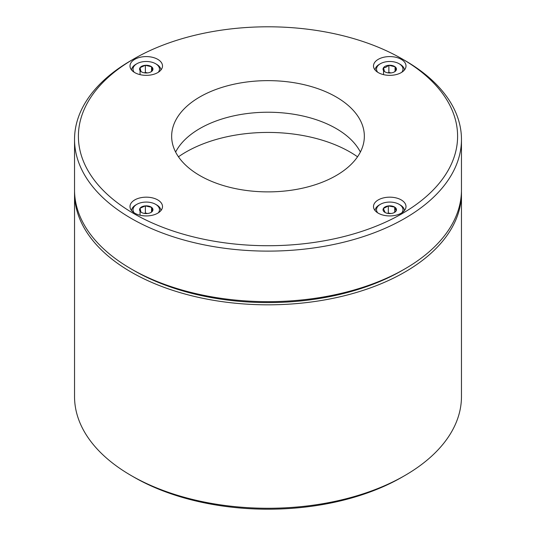 <?xml version="1.0" encoding="UTF-8"?>
<svg xmlns="http://www.w3.org/2000/svg" width="536" height="536" viewBox="0 0 536 536"><rect width="100%" height="100%" fill="white"/><g stroke="black" fill="none" stroke-linecap="round" stroke-linejoin="round"><path stroke-width="0.8" d="M404.801 475.559L402.067 477.141A189.59 109.458 0 0 1 133.94 477.141A189.59 109.458 0 0 0 133.94 477.141L131.199 475.559A193.463 111.696 0 0 0 404.801 475.559A193.463 111.696 0 0 0 461.463 396.58L461.463 193.127A193.463 111.696 180 0 1 342.035 296.321A193.463 111.696 180 0 1 131.199 272.107A193.463 111.696 180 0 1 74.538 193.127A193.463 111.696 180 0 1 74.558 191.546M461.442 191.546A193.463 111.696 180 0 1 461.463 193.127M74.538 193.127L74.538 396.58A193.463 111.696 0 0 0 131.199 475.559L133.933 477.141M377.666 72.239A13.232 7.638 180 0 1 380.393 63.724A13.232 7.638 180 0 1 399.106 63.724L400.144 64.327A14.7 8.489 180 0 1 404.439 69.982M379.354 64.327L380.393 63.724L379.354 64.327A14.7 8.489 180 0 0 375.059 69.982M394.174 72.032L395.943 70.605L395.065 66.772L388.875 65.291L385.612 67.429L383.555 67.65A6.7 3.866 180 0 1 385.009 66.39A6.7 3.866 180 0 1 388.875 65.291A6.7 3.866 180 0 1 395.065 66.772A6.7 3.866 180 0 1 395.943 70.605A6.7 3.866 180 0 1 394.489 71.864A6.7 3.866 180 0 1 390.63 72.963A6.7 3.866 180 0 1 385.009 71.864A6.7 3.866 180 0 1 384.433 71.482A6.7 3.866 180 0 1 383.555 67.65L384.433 71.482M399.106 63.724A13.232 7.638 180 0 1 401.833 72.239M395.065 71.382L395.065 66.772M391.059 72.923L388.875 72.4L388.875 65.291M383.555 74.645L383.555 67.65M388.875 72.4L387.876 72.842M377.666 212.826A13.232 7.638 180 0 1 380.393 204.31A13.232 7.638 180 0 1 399.106 204.31L400.144 204.906A14.7 8.489 180 0 1 404.439 210.561M379.354 204.906L380.393 204.31L379.354 204.906A14.7 8.489 180 0 0 375.059 210.561M391.173 213.495A6.7 3.866 180 0 1 385.009 212.45A6.7 3.866 180 0 1 384.788 212.31A6.7 3.866 180 0 1 383.367 208.531A6.7 3.866 180 0 1 388.325 205.931A6.7 3.866 180 0 1 394.71 207.11A6.7 3.866 180 0 1 396.131 210.889A6.7 3.866 180 0 1 394.489 212.45A6.7 3.866 180 0 1 391.173 213.495M399.106 204.31A13.232 7.638 180 0 1 401.833 212.826M394.154 212.625L396.131 210.889L394.71 207.11L388.325 205.931L383.367 208.531L385.136 212.517M394.71 212.223L394.71 207.11M390.932 213.522L388.325 213.04L388.325 205.931M388.325 213.04L387.662 213.388M336.126 96.929A96.346 55.623 0 0 0 231.13 84.869A96.346 55.623 0 0 0 171.654 136.258A96.346 55.623 0 0 0 199.874 175.594A96.346 55.623 0 0 0 304.87 187.647A96.346 55.623 0 0 0 364.346 136.258A96.346 55.623 0 0 0 336.126 96.929M360.38 152.056A96.346 55.623 0 0 0 336.126 128.519A96.346 55.623 0 0 0 175.62 152.056M401.243 199.915A16.248 9.38 0 0 0 383.528 197.885A16.248 9.38 0 0 0 373.498 206.554A16.248 9.38 0 0 0 378.262 213.187A16.248 9.38 0 0 0 395.97 215.217A16.248 9.38 0 0 0 406 206.554A16.248 9.38 0 0 0 401.243 199.915M157.738 199.915A16.248 9.38 0 0 0 140.03 197.885A16.248 9.38 0 0 0 130 206.554A16.248 9.38 0 0 0 134.757 213.187A16.248 9.38 0 0 0 152.472 215.217A16.248 9.38 0 0 0 162.502 206.554A16.248 9.38 0 0 0 157.738 199.915M157.738 59.335A16.248 9.38 0 0 0 140.03 57.298A16.248 9.38 0 0 0 130 65.968A16.248 9.38 0 0 0 134.757 72.601A16.248 9.38 0 0 0 152.472 74.638A16.248 9.38 0 0 0 162.502 65.968A16.248 9.38 0 0 0 157.738 59.335M401.243 59.335A16.248 9.38 0 0 0 383.528 57.298A16.248 9.38 0 0 0 373.498 65.968A16.248 9.38 0 0 0 378.262 72.601A16.248 9.38 0 0 0 395.97 74.638A16.248 9.38 0 0 0 406 65.968A16.248 9.38 0 0 0 401.243 59.335M404.801 60.441L402.067 58.859A189.59 109.458 180 0 1 402.067 58.859A189.59 109.458 180 0 1 402.06 213.663A189.59 109.458 180 0 1 133.94 213.663A189.59 109.458 180 0 1 133.933 58.859A189.59 109.458 180 0 1 402.06 58.859L404.801 60.441A193.463 111.696 0 0 1 461.463 139.42A193.463 111.696 0 0 1 342.035 242.614A193.463 111.696 0 0 1 131.199 218.4A193.463 111.696 0 0 1 74.538 139.42A193.463 111.696 0 0 1 131.199 60.441L133.933 58.859M404.801 268.945L402.067 270.526A189.59 109.458 0 0 1 133.94 270.526A189.59 109.458 0 0 0 133.94 270.526L131.199 268.945A193.463 111.696 0 0 0 404.801 268.945A193.463 111.696 0 0 0 461.463 189.965L461.463 139.42M357.539 156.793A116.078 67.013 0 0 0 350.082 152.056A116.078 67.013 0 0 0 178.461 156.793M74.538 139.42L74.538 189.965A193.463 111.696 0 0 0 131.199 268.945L133.933 270.526M134.168 72.239A13.232 7.638 180 0 1 136.894 63.724A13.232 7.638 180 0 1 151.306 62.069A13.232 7.638 180 0 1 155.608 63.724L156.646 64.327A14.7 8.489 180 0 1 160.941 69.982M147.125 72.963A6.7 3.866 180 0 1 141.511 71.864A6.7 3.866 180 0 1 140.935 71.482A6.7 3.866 180 0 1 140.057 67.65A6.7 3.866 180 0 1 145.37 65.291A6.7 3.866 180 0 1 151.567 66.772A6.7 3.866 180 0 1 152.445 70.605A6.7 3.866 180 0 1 150.991 71.864A6.7 3.866 180 0 1 147.125 72.963M131.561 69.982A14.7 8.489 180 0 1 135.856 64.327L136.894 63.724M156.646 64.327L155.608 63.724A13.232 7.638 180 0 1 158.334 72.239M150.676 72.032L152.445 70.605L151.567 66.772L145.37 65.291L140.057 67.65L140.935 71.482L141.806 72.032M151.567 71.382L151.567 66.772M147.561 72.923L145.37 72.4L145.37 65.291M140.057 74.645L140.057 67.65M145.37 72.4L144.372 72.842M134.168 212.826A13.232 7.638 180 0 1 136.894 204.31A13.232 7.638 180 0 1 155.608 204.31L156.646 204.906A14.7 8.489 180 0 1 160.941 210.561M135.856 204.906L136.894 204.31L135.856 204.906A14.7 8.489 180 0 0 131.561 210.561M147.125 213.549A6.7 3.866 180 0 1 141.511 212.45A6.7 3.866 180 0 1 140.935 212.068A6.7 3.866 180 0 1 140.057 208.229A6.7 3.866 180 0 1 145.37 205.878A6.7 3.866 180 0 1 151.567 207.352A6.7 3.866 180 0 1 152.445 211.191A6.7 3.866 180 0 1 150.991 212.45A6.7 3.866 180 0 1 147.125 213.549M155.608 204.31A13.232 7.638 180 0 1 158.334 212.826M150.676 212.618L152.445 211.191L151.567 207.352L145.37 205.878L140.057 208.229L140.935 212.068L141.806 212.618M151.567 211.968L151.567 207.352M147.561 213.509L145.37 212.986L145.37 205.878M140.057 215.224L140.057 208.229M145.37 212.986L144.372 213.429"/></g></svg>
